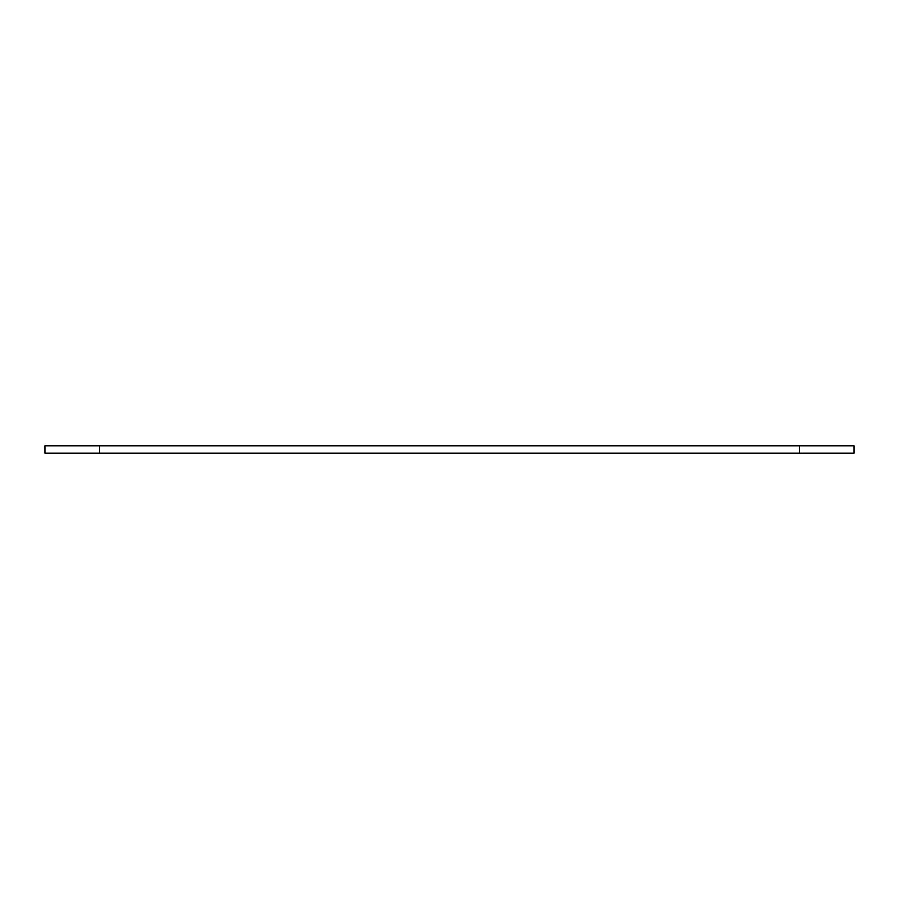 <?xml version="1.0" encoding="UTF-8"?>
<svg xmlns="http://www.w3.org/2000/svg" width="899" height="899" viewBox="0 0 899 899"><rect width="100%" height="100%" fill="white"/><g stroke="black" fill="none" stroke-linecap="round" stroke-linejoin="round"><path stroke-width="1.35" d="M854.05 453.186L44.95 453.186L44.95 445.814L854.05 445.814L854.05 453.186M799.447 453.186L799.447 445.814M99.553 453.186L99.553 445.814"/></g></svg>
